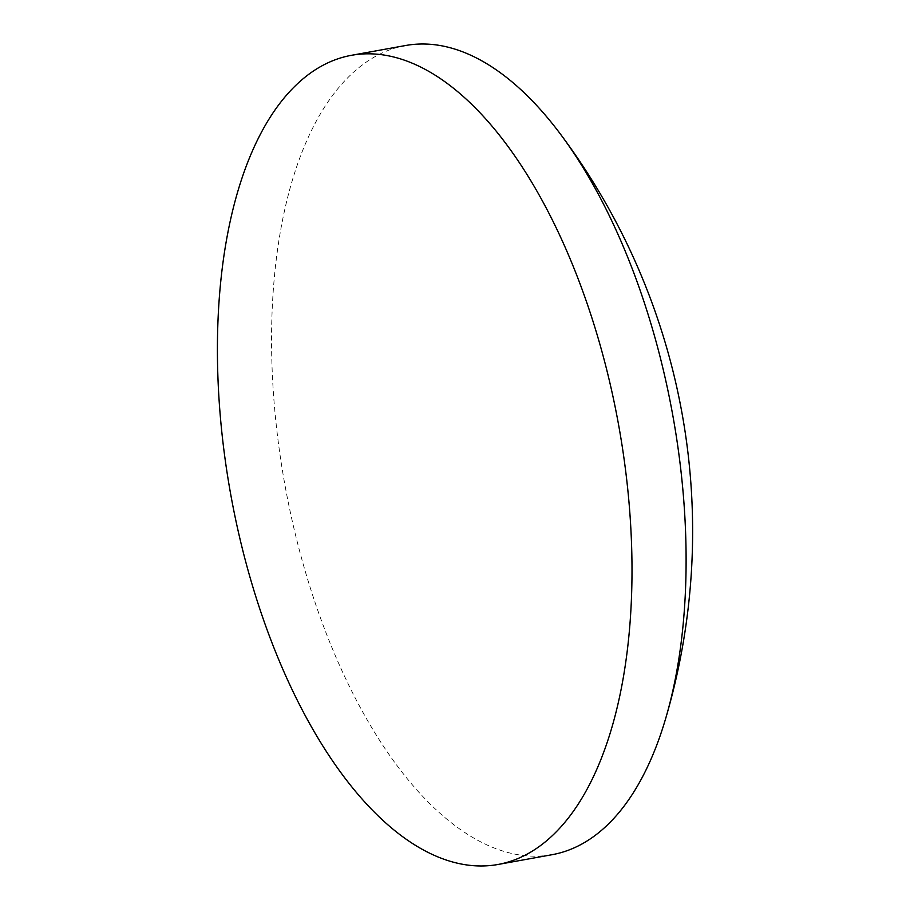 <?xml version="1.0" encoding="UTF-8"?>
<svg xmlns="http://www.w3.org/2000/svg" width="910" height="910" viewBox="0 0 910 910"><rect width="100%" height="100%" fill="white"/><g stroke="black" fill="none" stroke-linecap="round" stroke-linejoin="round"><path stroke-width="0.68" stroke-dasharray="4.55 3.41" d="M405.689 45.5A411.172 197.004 -100.3 0 0 350.464 75.075A411.172 197.004 -100.3 0 0 316.236 605.935A411.172 197.004 -100.3 0 0 552.051 854.706"/><path stroke-width="1.36" d="M497.895 864.5L552.051 854.706A411.172 197.004 -100.3 0 0 607.266 825.131A411.172 197.004 -100.3 0 0 665.665 718.525A411.172 197.004 -100.3 0 0 641.493 294.271A411.172 197.004 -100.3 0 0 559.809 133.258A411.172 197.004 -100.3 0 0 405.689 45.5L351.522 55.294A411.172 197.004 -100.3 0 0 296.307 84.869A411.172 197.004 -100.3 0 0 244.335 556.488A411.172 197.004 -100.3 0 0 497.895 864.5A411.172 197.004 -100.3 0 0 553.109 834.925A411.172 197.004 -100.3 0 0 605.082 363.317A411.172 197.004 -100.3 0 0 351.522 55.294M665.665 718.525A663.049 663.049 0 0 0 559.809 133.258"/></g></svg>
